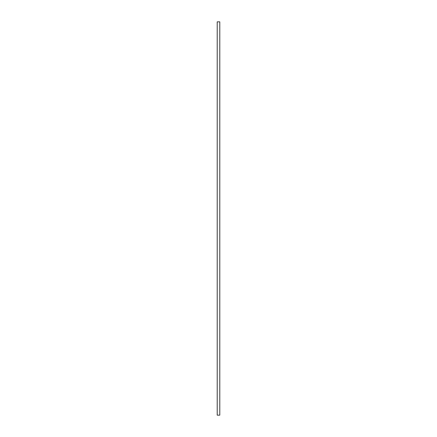 <?xml version="1.0" encoding="UTF-8"?>
<svg xmlns="http://www.w3.org/2000/svg" width="437" height="437" viewBox="0 0 437 437"><rect width="100%" height="100%" fill="white"/><g stroke="black" fill="none" stroke-linecap="round" stroke-linejoin="round"><path stroke-width="0.66" d="M219.789 415.15L219.789 21.85L217.211 21.85L217.211 415.15L219.789 415.15"/></g></svg>
